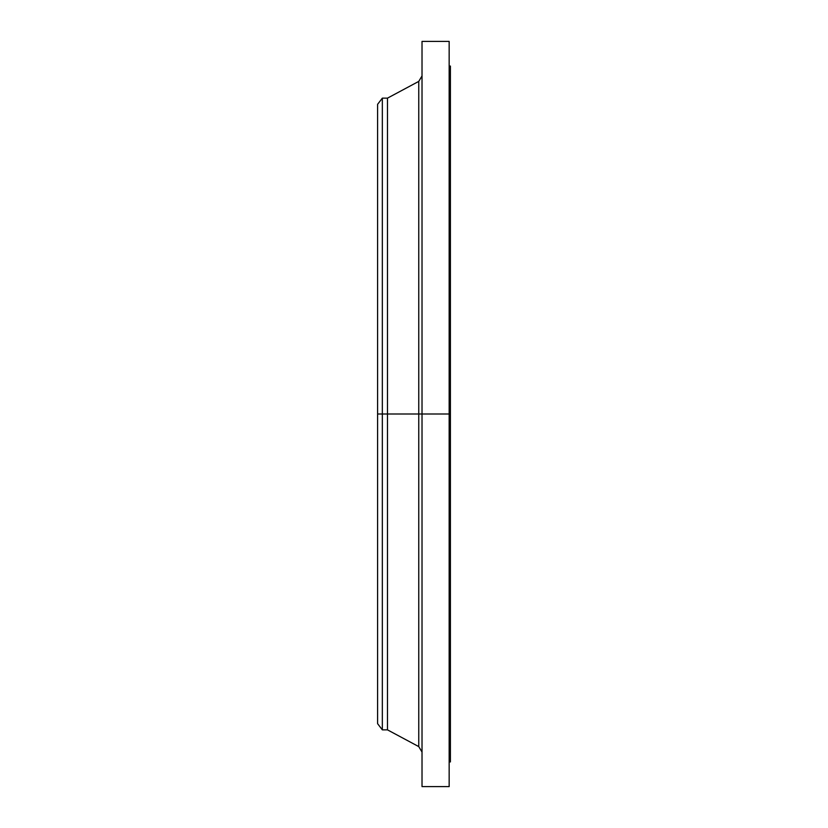 <?xml version="1.0" encoding="UTF-8"?>
<svg xmlns="http://www.w3.org/2000/svg" width="828" height="828" viewBox="0 0 828 828"><rect width="100%" height="100%" fill="white"/><g stroke="black" fill="none" stroke-linecap="round" stroke-linejoin="round"><path stroke-width="1.24" d="M449.159 761.926L450.401 761.926L450.401 414L449.159 414L449.159 786.6L449.159 414L418.761 414L418.761 81.392L418.761 414L377.599 414L377.599 723.682L377.599 414L382.339 414L382.339 729.851L382.339 414L387.473 414L387.473 729.851L387.473 414L418.761 414L418.761 81.392L422.021 75.948M377.599 723.682L382.339 729.851L387.473 729.851L418.761 746.608L418.761 414L418.761 746.608L418.761 414L422.021 414L422.021 786.6L422.021 414L450.401 414L450.401 66.074L449.159 66.074M450.401 761.926L450.401 66.074M449.159 41.4L449.159 414L449.159 41.4L422.021 41.4L422.021 414L422.021 41.4M418.761 81.392L387.473 98.149L387.473 414L387.473 98.149L382.339 98.149L382.339 414L382.339 98.149L377.599 104.318L377.599 414L377.599 104.318M449.159 786.6L422.021 786.6M418.761 746.608L422.021 752.052"/></g></svg>
